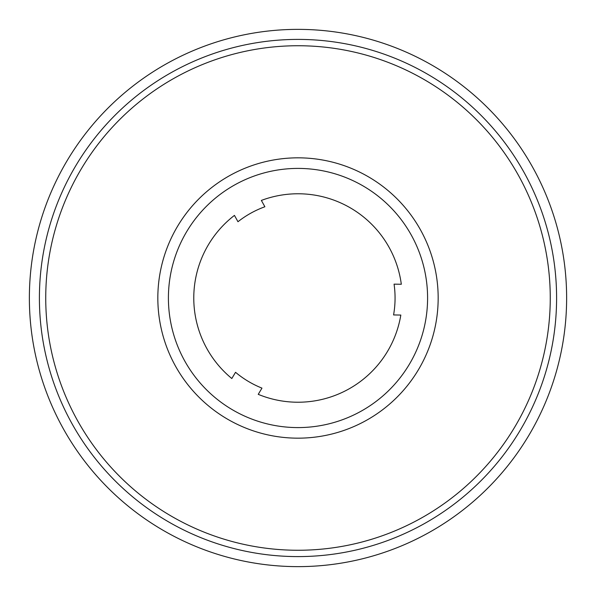 <?xml version="1.0" encoding="UTF-8"?>
<svg xmlns="http://www.w3.org/2000/svg" width="596" height="596" viewBox="0 0 596 596"><rect width="100%" height="100%" fill="white"/><g stroke="black" fill="none" stroke-linecap="round" stroke-linejoin="round"><path stroke-width="0.89" d="M235.539 372.299L231.814 378.512A104.225 104.225 0 0 1 234.444 215.394L237.968 221.727A97.066 97.066 0 0 1 264.885 206.76L261.368 200.42A104.225 104.225 0 0 1 401.317 284.262L394.068 284.143A97.066 97.066 0 0 1 393.576 314.941L400.825 315.06A104.225 104.225 0 0 1 258.239 394.343L261.964 388.123A97.066 97.066 0 0 1 235.539 372.299M436.048 67.557A268.625 268.625 0 0 1 528.443 436.048A268.625 268.625 0 0 1 159.951 528.443A268.625 268.625 0 0 1 67.557 159.951A268.625 268.625 0 0 1 436.048 67.557M81.6 168.363A252.257 252.257 0 0 1 427.637 81.6A252.257 252.257 0 0 1 514.4 427.637A252.257 252.257 0 0 1 168.363 514.4A252.257 252.257 0 0 1 81.6 168.363M177.757 225.966A140.172 140.172 0 0 1 370.034 177.757A140.172 140.172 0 0 1 418.243 370.034A140.172 140.172 0 0 1 225.966 418.243A140.172 140.172 0 0 1 177.757 225.966M186.831 231.404A129.585 129.585 0 0 1 364.596 186.831A129.585 129.585 0 0 1 409.169 364.596A129.585 129.585 0 0 1 231.404 409.169A129.585 129.585 0 0 1 186.831 231.404M76.161 165.107A258.604 258.604 0 0 1 430.893 76.161A258.604 258.604 0 0 1 519.839 430.893A258.604 258.604 0 0 1 165.107 519.839A258.604 258.604 0 0 1 76.161 165.107"/></g></svg>

